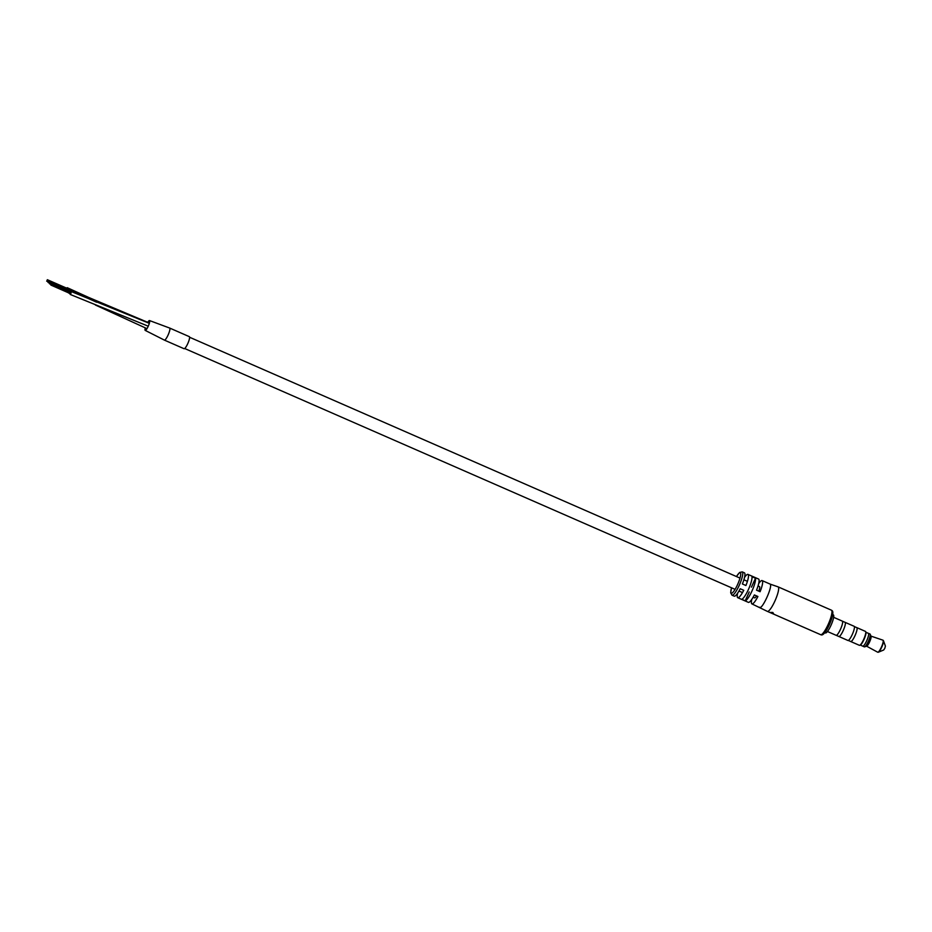 <?xml version="1.0" encoding="UTF-8"?>
<svg xmlns="http://www.w3.org/2000/svg" width="932" height="932" viewBox="0 0 932 932"><rect width="100%" height="100%" fill="white"/><g stroke="black" fill="none" stroke-linecap="round" stroke-linejoin="round"><path stroke-width="1.4" d="M68.374 290.318L68.618 288.99L68.106 289.502M69.772 291.634L70.005 290.306L69.504 290.819M66.976 289.013L67.221 287.685L66.708 288.186M145.31 327.889A5.359 1.107 -66.4 0 0 145.194 330.382L164.393 340.11A6.582 1.351 -66.4 0 0 168.214 334.739A6.582 1.351 -66.4 0 0 169.659 328.052A6.582 1.351 -66.4 0 1 168.075 335.066A6.582 1.351 -66.4 0 1 164.393 340.11L184.058 348.719A6.582 1.351 -66.4 0 0 187.74 343.675A6.582 1.351 -66.4 0 0 189.336 336.662L169.659 328.052L149.493 320.55A5.359 1.107 -66.4 0 0 147.745 322.332M145.194 330.382L145.194 330.382A5.359 1.107 -66.4 0 0 148.106 326.515A5.359 1.107 -66.4 0 0 149.493 320.561L149.493 320.55M70.238 293.58L70.168 294.43L71.042 293.231L70.89 292.124M731.504 587.777L730.676 592.834L732.051 595.21A12.722 2.621 113.6 0 0 739.367 585.028A12.722 2.621 113.6 0 0 742.42 572.003A12.722 2.621 113.6 0 0 742.256 571.887L744.412 572.842A12.722 2.621 113.6 0 1 744.575 572.947A12.722 2.621 113.6 0 1 742.385 583.968L745.926 585.517A12.722 2.621 -66.4 0 0 748.116 574.496A12.722 2.621 -66.4 0 0 747.953 574.392L758.578 579.04A12.722 2.621 113.6 0 1 758.741 579.145A12.722 2.621 113.6 0 1 756.539 590.166L760.081 591.715L758.986 590.678A6.14 1.27 -66.4 0 0 759.475 586.612L758.042 585.983M753.114 597.237L754.559 597.866A6.14 1.27 -66.4 0 0 756.539 595.898M47.124 280.299L66.789 288.885M49.909 282.92L69.574 291.553M51.248 284.423L70.902 293.009M51.295 284.19L70.995 292.73M51.365 284.039L71.03 292.625M747.953 574.392A12.722 2.621 -66.4 0 0 744.528 577.397M760.081 591.715A12.722 2.621 -66.4 0 0 762.283 580.694A12.722 2.621 -66.4 0 0 762.12 580.589A12.722 2.621 -66.4 0 0 758.695 583.583M820.51 634.587A13.386 2.761 -66.4 0 0 820.684 634.704A13.386 2.761 -66.4 0 0 828.373 623.997A13.386 2.761 -66.4 0 0 831.577 610.297A13.386 2.761 -66.4 0 0 831.414 610.18L778.115 586.869A13.386 2.761 113.6 0 0 778.069 586.845L770.147 584.131C773.082 585.879 761.898 610.402 759.615 607.233M751.798 599.346A12.722 2.621 -66.4 0 0 751.751 603.785A12.722 2.621 -66.4 0 0 751.914 603.901A12.722 2.621 -66.4 0 0 757.902 596.492L754.361 594.942A12.722 2.621 113.6 0 1 748.373 602.352L737.76 597.703A12.722 2.621 -66.4 0 0 743.748 590.294L740.206 588.744A12.722 2.621 113.6 0 1 734.218 596.154L732.051 595.21A12.722 2.621 113.6 0 1 731.888 595.094M737.643 593.148A12.722 2.621 -66.4 0 0 737.596 597.598A12.722 2.621 -66.4 0 0 737.76 597.703M778.115 586.869A13.386 2.761 113.6 0 1 778.278 586.974A13.386 2.761 113.6 0 1 775.074 600.674A13.386 2.761 113.6 0 1 767.386 611.38A13.386 2.761 113.6 0 1 767.351 611.369L751.914 603.901M772.011 613.268L773.304 613.827A13.386 2.761 -66.4 0 0 773.432 613.792L770.286 612.417A13.386 2.761 -66.4 0 1 770.158 612.452L771.626 613.244A13.386 2.761 -66.4 0 0 772.011 613.268L772.046 613.186M771.673 613.116A13.386 2.761 -66.4 0 1 771.288 613.093L769.774 612.429A13.386 2.761 -66.4 0 0 769.774 612.429A13.386 2.761 -66.4 0 1 769.681 612.382L772.919 613.804A13.386 2.761 -66.4 0 0 772.919 613.804A13.386 2.761 -66.4 0 1 772.826 613.757L771.673 613.256M773.525 613.477L770.531 612.406L772.814 612.452L773.502 613.699M751.961 576.687A12.722 2.621 113.6 0 1 748.419 589.502A12.722 2.621 113.6 0 1 741.662 599.288L745.204 600.837A12.722 2.621 -66.4 0 0 751.961 591.039A12.722 2.621 -66.4 0 0 755.503 578.236L751.961 576.687M755.503 578.236L751.448 587.137M749.246 591.96L745.204 600.837M856.694 627.597A7.596 1.561 113.6 0 1 856.811 627.62A7.596 1.561 113.6 0 1 854.982 635.717A7.596 1.561 113.6 0 1 850.73 641.531L859.386 645.317A7.596 1.561 -66.4 0 0 859.758 645.293A7.596 1.561 -66.4 0 0 863.638 639.503A7.596 1.561 -66.4 0 0 865.7 631.698L865.91 632.257A7.153 1.468 113.6 0 1 863.952 639.608A7.153 1.468 113.6 0 1 860.306 645.061L862.764 646.156A7.025 1.445 113.6 0 1 862.659 646.109M865.7 631.698A7.596 1.561 -66.4 0 0 865.467 631.407L856.811 627.62A7.572 1.561 113.6 0 1 854.97 635.706A7.572 1.561 113.6 0 1 850.741 641.507A7.596 1.561 113.6 0 1 850.636 641.461M833.651 617.322L842.33 621.12A7.747 1.596 113.6 0 1 840.454 629.368A7.747 1.596 113.6 0 1 836.121 635.309L827.441 631.512M844.963 622.296A7.747 1.596 113.6 0 1 845.079 622.32A7.724 1.596 113.6 0 1 843.204 630.568A7.747 1.596 113.6 0 1 838.87 636.509A7.747 1.596 113.6 0 1 838.765 636.439M845.079 622.32A7.747 1.596 113.6 0 1 843.204 630.568A7.724 1.596 113.6 0 1 838.882 636.486L847.922 640.47A7.747 1.596 113.6 0 0 852.256 634.529A7.747 1.596 113.6 0 0 854.12 626.281L842.423 621.19M865.91 632.246L868.379 633.329A7.002 1.445 113.6 0 1 866.69 640.785A7.025 1.445 113.6 0 1 862.764 646.167L864.337 646.866A7.025 1.445 113.6 0 0 864.628 646.855A7.025 1.445 113.6 0 0 868.263 641.484A7.025 1.445 113.6 0 0 870.162 634.214A7.025 1.445 113.6 0 0 869.964 633.993L868.391 633.306A7.025 1.445 113.6 0 1 866.69 640.797A7.002 1.445 113.6 0 1 862.764 646.156M870.162 634.214L871.071 636.265A5.487 1.13 113.6 0 1 869.591 641.938A5.487 1.13 113.6 0 1 866.748 646.144L864.628 646.855M883.163 640.424A6.442 1.328 113.6 0 1 883.431 640.68L885.4 646.074L884.806 648.334L883.676 650L878.387 652.214A6.442 1.328 113.6 0 1 878.014 652.202M832.707 614.584L833.348 614.864A9.868 2.039 113.6 0 1 830.96 625.384A9.868 2.039 113.6 0 1 825.426 632.956L824.785 632.665M731.55 587.801A11.184 2.307 -66.4 0 0 731.154 593.102A11.184 2.307 -66.4 0 0 737.55 584.62A11.184 2.307 -66.4 0 0 740.404 572.796A11.184 2.307 -66.4 0 0 736.478 576.547M832.323 612.301A11.848 2.435 113.6 0 1 829.305 624.813A11.848 2.435 113.6 0 1 822.525 633.795M883.431 640.68A6.442 1.328 113.6 0 1 881.672 647.297A6.442 1.328 113.6 0 1 878.387 652.214L877.688 652.202A6.559 1.351 -66.4 0 0 881.381 647.181A6.559 1.351 -66.4 0 0 882.942 640.179L883.431 640.68M149.423 323.043L68.618 288.99M68.782 293.126L70.191 293.743M95.402 305.032L146.976 328.635M70.005 290.306L96.613 302.213M93.899 299.824L67.221 287.685M71.403 291.623L149.33 323.334M70.168 294.43L148.246 326.2M189.604 337.256L740.008 578.096M743.876 579.786L747.417 581.335M184.676 348.51L735.08 589.35M738.959 591.039L742.501 592.589M48.511 281.569L68.211 290.213M48.569 281.371L68.269 290.015M48.452 281.802L49.944 282.431M48.382 281.953L49.827 282.617M48.301 282.151L49.839 282.815M48.068 282.443L49.524 283.118M48.371 281.429L46.903 280.812M48.674 281.219L68.339 289.817M48.219 282.303L49.641 282.932M48.732 281.021L68.397 289.631M47.054 280.45L48.546 281.126M46.81 280.998L48.243 281.615M47.217 280.101L66.883 288.699M46.705 281.161L48.126 281.802M47.276 279.903L66.941 288.512M46.996 280.683L48.429 281.313M47.334 279.716L67.011 288.314M49.652 283.433L51.167 284.062M49.839 283.072L51.342 283.747M49.419 283.724L50.911 284.423M50.037 282.536L69.725 291.134M49.978 282.734L69.667 291.332M49.792 283.305L51.213 283.934M49.617 283.619L51.027 284.237M50.13 282.338L69.795 290.935M51.062 284.481L70.844 293.231M51.085 284.784L70.75 293.382M50.852 285.064L70.587 293.743M51.435 283.852L71.123 292.45M51.015 284.936L70.681 293.533M51.516 283.643L71.181 292.252M742.256 571.887L739.577 572.481L736.431 576.524M831.414 610.18L831.996 610.577C832.241 610.833 834.757 611.322 829.69 624.032C823.981 635.927 821.966 635.24 820.684 634.704L772.896 613.792M762.12 580.589L769.983 584.026M769.75 612.417L767.386 611.38M854.364 626.572L856.811 627.644M871.012 636.125L882.942 640.179M866.609 646.191L877.688 652.202M848.295 640.447L850.741 641.507M836.237 635.333L838.882 636.486"/></g></svg>
